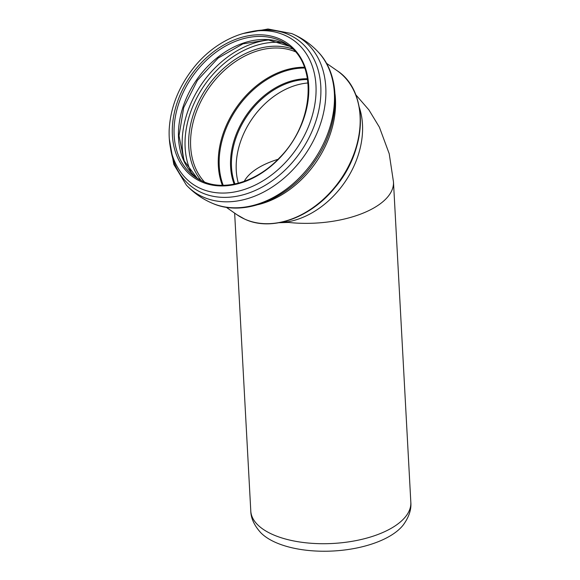 <?xml version="1.0" encoding="UTF-8"?>
<svg xmlns="http://www.w3.org/2000/svg" width="580" height="580" viewBox="0 0 580 580"><rect width="100%" height="100%" fill="white"/><g stroke="black" fill="none" stroke-linecap="round" stroke-linejoin="round"><path stroke-width="0.87" d="M403.252 524.98A76.857 35.329 176.9 0 1 333.203 551A76.857 35.329 176.9 0 1 260.761 532.694C254.257 525.495 250.93 518.266 250.785 511.009A80.142 36.837 -3.1 0 0 253.119 518.89A80.142 36.837 -3.1 0 0 341.526 542.771A80.142 36.837 -3.1 0 0 410.828 502.345C411.466 509.573 408.936 517.113 403.252 524.98M279.067 222.727L288.55 222.437A80.142 36.837 -3.1 0 0 393.479 181.989A80.142 36.837 -3.1 0 0 393.479 181.982L389.216 153.736L379.392 127.187L368.923 109.924L355.707 94.671M282.402 222.038L288.231 221.763L288.55 222.437M288.231 221.763A80.142 59.392 -55.2 0 0 359.252 107.242M356.069 95.925A87.29 64.692 124.8 0 1 340.677 180.018A87.29 64.692 124.8 0 1 267.192 223.706M307.48 78.728A71.826 53.23 -55.2 0 0 246.725 114.666A71.826 53.23 -55.2 0 0 234.168 184.128M234.944 183.976A71.398 52.91 124.8 0 1 247.551 115.246A71.398 52.91 124.8 0 1 307.603 79.518M304.739 68.034A80.004 59.291 -55.2 0 0 237.235 108.069A80.004 59.291 -55.2 0 0 223.191 185.288M308.031 82.976A71.398 52.91 -55.2 0 0 238.337 183.171M222.35 185.288A80.431 59.609 124.8 0 1 236.408 107.496A80.431 59.609 124.8 0 1 304.457 67.251M204.515 182.033A80.431 59.609 124.8 0 1 208.727 88.24A80.431 59.609 124.8 0 1 295.198 51.663M201.18 180.583A81.766 60.595 124.8 0 1 207.118 87.123A81.766 60.595 124.8 0 1 292.675 49.039M191.182 172.405A85.869 63.633 124.8 0 1 204.421 85.245A85.869 63.633 124.8 0 1 281.532 42.507M184.469 161.776A87.863 65.112 124.8 0 1 269.229 39.919M197.505 178.575A80.649 59.769 124.8 0 1 196.642 79.837A80.649 59.769 124.8 0 1 289.514 46.291L267.938 39.831L242.933 43.855L218.189 58.029L197.41 80.373L183.693 107.626L179.017 135.756L183.94 160.595L197.526 178.589M202.347 181.141A80.649 59.769 124.8 0 1 195.271 177.125A80.649 59.769 124.8 0 1 192.256 76.785A80.649 59.769 124.8 0 1 287.375 44.703C318.007 63.836 314.222 123.257 279.509 157.774C256.911 181.96 224.337 191.625 202.246 181.083L195.271 177.125M200.992 181.62A81.831 60.639 124.8 0 1 212.113 52.918A81.831 60.639 124.8 0 1 308.509 96.57A81.831 60.639 124.8 0 1 200.992 181.62M200.361 188.42A87.826 65.091 124.8 0 1 183.215 175.428C173.239 163.256 168.562 148.088 169.172 129.92C170.353 107.967 178.328 87.478 193.104 68.447C216.231 38.628 253.837 23.461 281.59 33.988A87.826 65.091 124.8 0 1 303.789 136.691A87.826 65.091 124.8 0 1 200.361 188.42M251.611 31.574A90.611 67.15 124.8 0 1 316.317 119.777A90.611 67.15 124.8 0 1 201.521 192.589A90.611 67.15 124.8 0 1 170.52 148.161M242.512 33.647L267.996 29L291.74 33.575A93.431 69.245 124.8 0 1 311.504 144.304A93.431 69.245 124.8 0 1 202.797 196.881A93.431 69.245 124.8 0 1 186.354 185.085L173.811 164.423L169.302 138.91M291.74 33.575C301.832 37.831 310.633 43.949 318.137 51.932A93.431 69.245 124.8 0 1 320.087 150.271A93.431 69.245 124.8 0 1 212.751 203.45C202.652 199.194 193.858 193.067 186.354 185.085M335.051 94.272A87.718 65.004 124.8 0 1 258.332 204.581M244.615 219.066A87.718 65.004 124.8 0 1 236.915 214.701L244.716 219.124C271.353 231.869 310.488 218.036 334.899 187.652C367.597 149.734 368.981 91.111 337.096 70.673A87.718 65.004 124.8 0 1 343.65 174.826A87.718 65.004 124.8 0 1 244.615 219.066M278.001 159.326A71.398 32.821 -3.1 0 0 244.252 181.344M410.828 502.345L393.479 181.989M250.785 511.009L234.646 213.121M318.137 51.932C342.649 77.133 339.989 126.368 314.099 162.182C289.413 198.382 244.637 217.522 212.751 203.45M226.193 207.241L236.915 214.701M326.366 63.213L337.096 70.673"/></g></svg>

